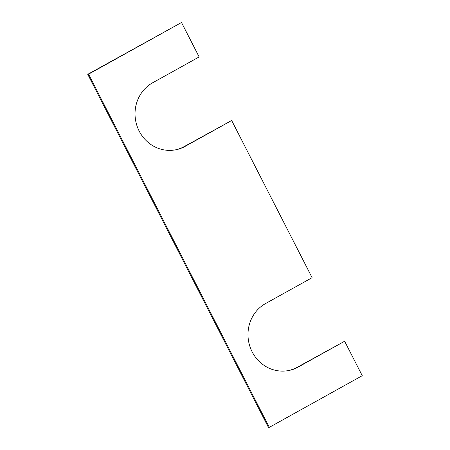<?xml version="1.0" encoding="UTF-8"?>
<svg xmlns="http://www.w3.org/2000/svg" width="450" height="450" viewBox="0 0 450 450"><rect width="100%" height="100%" fill="white"/><g stroke="black" fill="none" stroke-linecap="round" stroke-linejoin="round"><path stroke-width="0.67" d="M252.141 351.827A35.893 33.834 -100.3 0 1 265.624 303.508L312.098 277.673L231.671 120.504L185.197 146.346A35.893 33.834 -100.3 0 1 175.326 149.878A35.893 33.834 -100.3 0 1 139.185 131.096A35.893 33.834 -100.3 0 1 152.668 82.772L199.142 56.936L181.519 22.5L88.566 74.177L269.297 427.354L362.25 375.677L344.632 341.241L298.153 367.082A35.893 33.834 -100.3 0 1 288.281 370.614A35.893 33.834 -100.3 0 1 252.141 351.827M174.915 149.951A35.893 33.834 79.7 0 0 184.376 146.492L231.671 120.504M287.871 370.682A35.893 33.834 79.7 0 0 297.332 367.228L344.632 341.241M269.297 427.354L268.481 427.5L87.75 74.323L181.519 22.5M87.75 74.323L88.566 74.177M185.197 146.346L184.376 146.492M298.153 367.082L297.332 367.228"/></g></svg>
